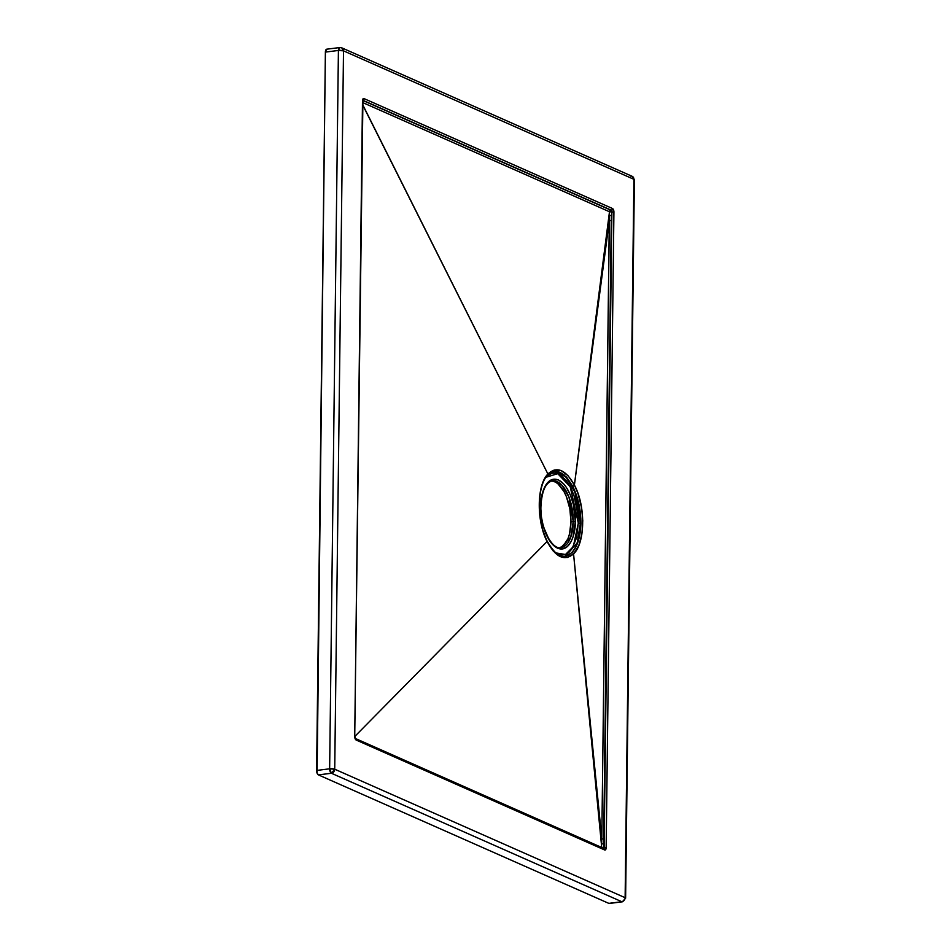 <?xml version="1.0" encoding="UTF-8"?>
<svg xmlns="http://www.w3.org/2000/svg" width="951" height="951" viewBox="0 0 951 951"><rect width="100%" height="100%" fill="white"/><g stroke="black" fill="none" stroke-linecap="round" stroke-linejoin="round"><path stroke-width="1.43" d="M553.102 471.613L559.877 472.207L566.63 477.212L572.657 486.139L578.779 503.578L580.823 518.271L580.348 523.228A42.831 20.518 82.8 0 0 554.148 471.411L565.869 476.843L574.963 492.202L580.348 523.228L578.315 523.074L570.208 486.698L557.726 473.681L545.47 477.426M550.225 481.135L552.495 480.849A33.665 16.131 -97.2 0 1 573.239 521.564L575.284 521.73C576.092 512.066 571.206 486.104 558.415 479.982C545.624 474.787 540.156 496.16 540.727 506.443C539.906 516.108 544.804 542.07 557.583 548.192C570.374 553.387 575.854 532.013 575.284 521.73L573.239 521.564L570.743 537.16L560.9 547.657C552.174 550.058 540.073 527.793 540.917 506.621L541.143 499.941L542.962 491.263L546.076 484.57L548.751 481.479L553.387 479.233L558.415 479.982L563.42 483.667L566.511 487.613L570.517 495.376L573.441 504.755L575.284 521.73L573.037 536.899L571.087 541.63L567.26 546.694L562.623 548.941L557.583 548.192L552.59 544.507L549.488 540.56L543.401 526.676L541.345 516.666L540.727 506.8M558.035 483.94L563.943 491.453L566.392 496.624L569.851 508.797L570.957 521.849A33.665 16.131 82.8 0 1 559.794 547.693L563.277 545.755L567.949 538.765L569.554 533.796L570.957 521.849L573.239 521.564L570.957 521.849A33.665 16.131 82.8 0 0 551.414 481.075M339.78 47.55L341.766 47.835L343.513 50.855L334.728 769.216L625.128 897.696A3.745 3.15 -66.1 0 1 621.835 901.726A3.745 1.795 82.8 0 0 622.346 901.81A3.745 1.795 -97.2 0 1 621.835 901.726L331.435 773.258L334.728 769.216A3.745 3.15 113.9 0 1 331.435 773.258L329.64 768.812A3.745 0.903 0.7 0 1 334.728 769.216L329.64 768.812L316.612 770.453A3.745 1.795 82.8 0 0 318.407 774.887L331.435 773.258A3.745 1.795 -97.2 0 1 329.64 768.812L338.413 50.451L343.513 50.855A3.745 0.903 -179.3 0 0 338.413 50.451L339.78 47.55L326.752 49.19A3.745 1.795 82.8 0 0 325.385 52.091L338.413 50.451A3.745 1.795 -97.2 0 1 339.78 47.55A3.745 1.795 -97.2 0 1 340.292 47.633A3.745 3.15 113.9 0 1 341.766 47.835A3.745 3.15 113.9 0 1 343.513 50.855L633.913 179.323L625.128 897.696L334.728 769.216L343.513 50.855L633.913 179.323A3.745 3.15 -66.1 0 0 632.165 176.315A3.745 3.15 113.9 0 1 633.913 179.323A3.745 0.903 0.7 0 1 634.388 179.787A3.745 0.903 -179.3 0 0 633.913 179.323L625.128 897.696A3.745 0.903 0.7 0 1 625.615 898.148A3.745 0.903 -179.3 0 0 625.128 897.696A3.745 3.15 113.9 0 1 621.835 901.726L608.806 903.367L318.407 774.887L331.435 773.258L621.835 901.726L608.806 903.367L318.407 774.887L317.111 773.258L325.385 52.091L338.413 50.451L329.64 768.812L316.612 770.453L325.385 52.091L326.562 49.238M603.398 848.672A1.498 0.713 82.8 0 0 603.754 847.591L606.156 847.71L613.918 212.073L611.885 211.907A1.498 0.713 -97.2 0 0 611.172 210.135A1.498 1.26 -66.1 0 0 612.492 208.519A1.498 1.26 113.9 0 1 611.172 210.135L362.771 100.235L611.172 210.135A1.498 0.713 -97.2 0 1 611.885 211.907L613.918 212.073L612.492 208.519L363.995 98.583L362.937 98.975L354.723 736.478L356.161 740.033L604.646 849.968L605.704 849.576L606.156 847.71L613.918 212.073A2.996 1.438 82.8 0 0 612.492 208.519L363.995 98.583A2.996 1.438 82.8 0 0 362.486 100.83L354.723 736.478A2.996 1.438 82.8 0 0 356.161 740.033A1.498 1.26 -66.1 0 0 355.519 738.856A1.498 1.26 113.9 0 1 356.161 740.033L604.646 849.968A1.498 1.26 -66.1 0 0 603.956 848.756A1.498 1.26 113.9 0 1 604.646 849.968A2.996 1.438 82.8 0 0 606.156 847.71L603.754 847.591L603.719 838.984L611.885 211.907L604.123 847.555A1.498 0.713 -97.2 0 1 603.671 848.684M609.508 903.402L608.806 903.367A3.745 1.795 82.8 0 0 609.318 903.45L622.346 901.81L625.615 898.148L634.388 179.787L632.165 176.315A3.745 3.15 113.9 0 0 630.691 176.113M603.362 848.672A1.498 1.26 113.9 0 1 603.968 848.767L603.564 848.708A1.498 0.713 -97.2 0 0 604.123 847.555L611.885 211.907L611.398 215.592L609.353 215.401L611.398 215.592L611.267 220.608L609.353 220.489L611.267 220.608L603.719 838.984L601.805 838.865L609.353 215.401L609.353 220.489L574.392 485.034L609.484 211.752L362.664 102.553L609.484 211.752A1.498 1.26 113.9 0 1 610.804 210.171L362.664 100.39L610.804 210.171L611.529 211.954A1.498 0.713 82.8 0 0 610.804 210.171A1.498 1.26 -66.1 0 0 609.484 211.752L574.392 485.034L568.163 475.809L561.185 470.626L554.183 470.008L547.895 474.002L362.64 104.562L547.895 474.002L544.305 479.304L541.595 486.318L539.859 494.722L539.633 513.968L542.474 529.243L547.063 541.499L553.209 551.009L560.163 556.537L567.188 557.536L573.56 553.898L578.862 545.351L581.893 534.022L582.773 520.744L581.632 508.072L577.982 493.474L574.404 485.046L609.353 220.489L601.805 838.865L573.56 553.886L601.721 847.472L355.258 738.44L601.721 847.472L573.56 553.886L601.805 838.865L601.674 843.846L601.805 838.865L603.719 838.984L603.719 843.977L601.674 843.846L603.719 843.977L603.754 847.591L601.721 847.472L603.754 847.591L603.005 848.72M354.723 736.526L547.063 541.499L354.723 736.526M362.628 104.86L547.895 474.002L362.628 104.86M557.131 554.005L561.482 555.158L565.322 554.564L568.876 552.412L572.015 548.786L576.579 537.731L578.315 523.074L580.348 523.228L577.209 542.962L564.835 556.394A42.831 20.518 82.8 0 0 580.348 523.228L579.825 534.664L575.486 547.705L571.836 552.745L564.989 556.371C559.747 557.666 553.779 552.555 547.098 541.024A1.498 0.761 153.8 0 1 547.063 541.499L547.063 541.499C555.693 557.357 564.525 561.494 573.56 553.898A1.498 1.224 -135.3 0 0 571.836 552.745L564.644 556.418M554.992 552.757L565.476 554.504L573.298 546.635L578.315 523.074L578.018 515.073L574.012 495.602L571.266 488.79L566.225 480.481L560.484 475.072L556.501 473.313L552.579 473.111L547.122 475.762M540.917 506.621C541.808 490.918 545.672 482.323 552.495 480.849L561.756 484.986L568.971 497.064L573.239 521.564A33.665 16.131 -97.2 0 1 560.9 547.657L558.617 547.942M354.723 736.835L362.676 101.02M362.486 101.186L362.474 100.164M362.795 100.176A1.498 1.26 -66.1 0 0 363.995 98.583A1.498 1.26 113.9 0 1 362.795 100.176M547.063 541.499A1.498 0.761 -26.2 0 0 547.098 541.024A1.498 0.761 153.9 0 1 547.063 541.499L547.063 541.499A1.498 0.761 -26.1 0 0 547.098 541.012L547.098 541.024C536.519 520.886 537.137 485.355 547.681 475.155L554.314 471.387L563.931 474.668L572.657 486.139C578.065 497.04 580.811 509.367 580.93 523.157C580.479 536.828 577.447 546.694 571.848 552.733L571.836 552.745A1.498 1.224 44.7 0 1 573.56 553.898L573.56 553.886A1.498 1.224 -135.3 0 0 571.848 552.733A1.498 1.224 44.7 0 1 573.56 553.886C585.329 543.199 585.792 505.777 574.404 485.046A1.498 0.796 152.8 0 1 572.657 486.151A1.498 0.796 -27.2 0 0 574.404 485.046L574.392 485.034A1.498 0.796 152.9 0 1 572.657 486.139L572.657 486.151A1.498 0.796 -27.1 0 0 574.392 485.034C565.619 469.568 556.787 465.883 547.895 474.002C536.733 485.069 536.34 520.815 547.063 541.499M547.693 475.155A1.498 1.213 -137.5 0 0 547.895 474.002A1.498 1.213 42.5 0 1 547.693 475.155A1.498 1.213 -137.6 0 0 547.895 474.002A1.498 1.213 42.4 0 1 547.027 475.488M609.484 211.752L611.529 211.954L609.484 211.752M354.913 736.656L355.531 738.868L603.956 848.756M341.766 47.835L632.165 176.315"/></g></svg>

